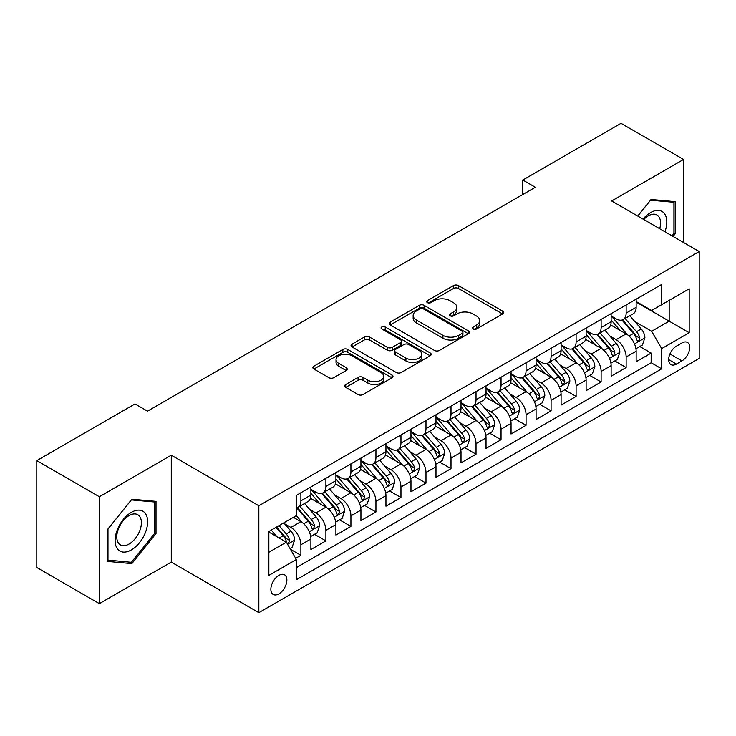 <?xml version="1.0" encoding="UTF-8"?>
<svg xmlns="http://www.w3.org/2000/svg" width="736" height="736" viewBox="0 0 736 736"><rect width="100%" height="100%" fill="white"/><g stroke="black" fill="none" stroke-linecap="round" stroke-linejoin="round"><path stroke-width="1.1" d="M473.092 329.001A2.429 1.408 0 0 0 476.532 329.001L502.624 313.941A3.478 2.006 0 0 0 503.636 312.524A3.478 2.006 0 0 0 502.624 311.107L458.418 285.577A3.478 2.006 0 0 0 453.505 285.577L427.414 300.647A2.429 1.408 0 0 0 426.696 301.64A2.429 1.408 0 0 0 427.414 302.634A2.429 1.408 0 0 0 430.854 302.634L434.231 300.684A11.114 6.412 0 0 1 449.944 300.684L453.624 302.809A11.114 6.412 0 0 1 456.881 307.344A11.114 6.412 0 0 1 453.624 311.88L450.248 313.83A2.429 1.408 0 0 0 449.54 314.824A2.429 1.408 0 0 0 450.248 315.818A2.429 1.408 0 0 0 453.689 315.818L457.065 313.867A11.114 6.412 0 0 1 472.788 313.867L476.468 315.992A11.114 6.412 0 0 1 479.725 320.528A11.114 6.412 0 0 1 476.468 325.073L473.092 327.014A2.429 1.408 0 0 0 472.383 328.008A2.429 1.408 0 0 0 473.092 329.001L473.092 327.014M278.87 593.888A11.325 6.541 120 0 0 286.267 583.906A11.325 6.541 120 0 0 284.528 574.834A11.325 6.541 120 0 0 278.87 575.396A11.325 6.541 120 0 0 271.474 585.378A11.325 6.541 120 0 0 273.203 594.449A11.325 6.541 120 0 0 278.87 593.888M345.69 384.551A3.478 2.006 0 0 0 344.678 385.968A3.478 2.006 0 0 0 345.69 387.384L358.092 394.542A3.478 2.006 0 0 0 363.004 394.542L391.984 377.816A3.478 2.006 0 0 0 393.006 376.4A3.478 2.006 0 0 0 391.984 374.974L347.778 349.453A3.478 2.006 0 0 0 342.866 349.453L313.886 366.188A3.478 2.006 0 0 0 312.874 367.604A3.478 2.006 0 0 0 313.886 369.021L328.872 377.669A3.478 2.006 0 0 0 333.785 377.669L346.187 370.512A3.478 2.006 0 0 0 347.199 369.095A3.478 2.006 0 0 0 346.187 367.678L338.753 363.391A9.292 5.364 0 0 1 336.03 359.591A9.292 5.364 0 0 1 341.771 354.642A9.292 5.364 0 0 1 351.891 355.801L381 372.6A9.292 5.364 0 0 1 383.714 376.4A9.292 5.364 0 0 1 377.982 381.349A9.292 5.364 0 0 1 367.853 380.19L363.004 377.384A3.478 2.006 0 0 0 358.092 377.384L345.69 384.551L345.69 387.384M171.286 455.207L99.351 496.745L36.8 460.626L36.8 567.52L99.351 603.64L171.286 562.111L258.851 612.665L258.851 505.77L171.286 455.207L171.286 562.111M683.56 242.512L683.56 159.445L611.634 200.974L699.2 251.537L258.851 505.77M683.56 159.445L621.009 123.335L522.808 180.035L522.808 194.479M36.8 460.626L135.001 403.935L147.513 411.157L535.32 187.257L522.808 180.035M434.47 350.446A3.478 2.006 0 0 0 439.383 350.446L468.363 333.721A3.478 2.006 0 0 0 469.384 332.304A3.478 2.006 0 0 0 468.363 330.878L424.157 305.357A3.478 2.006 0 0 0 419.244 305.357L390.264 322.092A3.478 2.006 0 0 0 389.252 323.509A3.478 2.006 0 0 0 390.264 324.926L434.47 350.446M382.766 329.526A2.429 1.408 0 0 1 385.232 329.875L385.232 326.986L430.174 352.93A3.478 2.006 0 0 1 431.195 354.347A3.478 2.006 0 0 1 430.174 355.764L401.194 372.499A3.478 2.006 0 0 1 396.281 372.499L352.075 346.978L352.075 344.135A3.478 2.006 0 0 0 351.063 345.561A3.478 2.006 0 0 0 352.075 346.978M352.075 344.135L364.476 336.978A3.478 2.006 0 0 1 369.389 336.978L387.32 347.328A3.478 2.006 0 0 0 392.233 347.328L400.458 342.58A3.478 2.006 0 0 0 401.479 341.164A3.478 2.006 0 0 0 400.458 339.747L381.791 328.964A2.429 1.408 0 0 1 381.082 327.98A2.429 1.408 0 0 1 382.582 326.683A2.429 1.408 0 0 1 385.232 326.986M295.697 558.311L300.886 555.321L290.499 549.323M284.593 523.811L290.876 527.436A14.15 8.17 60 0 1 300.886 544.769L310.896 538.991L310.896 549.534L325.901 540.868L314.52 534.299M309.617 509.367L315.9 512.992A14.15 8.17 60 0 1 325.901 530.325L335.91 524.547L335.91 535.09L350.925 526.424L339.544 519.855M334.632 494.923L340.915 498.548A14.15 8.17 60 0 1 350.925 515.881L360.934 510.103L360.934 520.646L375.94 511.98L364.559 505.411M359.656 480.479L365.939 484.104A14.15 8.17 60 0 1 375.94 501.437L385.949 495.659L385.949 506.202L400.964 497.536L389.583 490.967M384.67 466.026L390.954 469.66A14.15 8.17 60 0 1 400.964 486.993L410.973 481.215L410.973 491.758L425.988 483.092L414.598 476.523M409.694 451.582L415.978 455.216A14.15 8.17 60 0 1 425.988 472.549L435.988 466.771L435.988 477.314L451.002 468.648L439.622 462.07M434.709 437.138L440.993 440.763A14.15 8.17 60 0 1 451.002 458.105L461.012 452.327L461.012 462.87L476.026 454.204L464.637 447.626M459.733 422.694L466.017 426.319A14.15 8.17 60 0 1 476.026 443.661L486.027 437.874L486.027 448.426L501.041 439.76L489.661 433.182M484.757 408.25L491.032 411.875A14.15 8.17 60 0 1 501.041 429.208L511.051 423.43L511.051 433.982L526.065 425.307L514.676 418.738M509.772 393.806L516.056 397.431A14.15 8.17 60 0 1 526.065 414.764L536.075 408.986L536.075 419.529L551.08 410.863L539.7 404.294M534.796 379.362L541.07 382.987A14.15 8.17 60 0 1 551.08 400.32L561.09 394.542L561.09 405.085L576.104 396.419L564.714 389.85M559.811 364.918L566.094 368.543A14.15 8.17 60 0 1 576.104 385.876L586.114 380.098L586.114 390.641L601.119 381.975L589.738 375.406M584.835 350.474L591.118 354.099A14.15 8.17 60 0 1 601.119 371.432L611.128 365.654L611.128 376.197L626.143 367.531L626.143 356.988A14.15 8.17 -120 0 0 616.133 339.655L609.85 336.021M614.762 360.962L626.143 367.531M310.896 538.991A14.15 8.17 -120 0 0 300.886 521.658L293.379 517.325M335.91 524.547A14.15 8.17 -120 0 0 325.901 507.214L310.436 498.281M360.934 510.103A14.15 8.17 -120 0 0 350.925 492.77L335.45 483.837M385.949 495.659A14.15 8.17 -120 0 0 375.94 478.326L360.474 469.393M410.973 481.215A14.15 8.17 -120 0 0 400.964 463.882L385.489 454.949M435.988 466.771A14.15 8.17 -120 0 0 425.988 449.438L410.513 440.505M461.012 452.327A14.15 8.17 -120 0 0 451.002 434.985L435.528 426.052M486.027 437.874A14.15 8.17 -120 0 0 476.026 420.541L460.552 411.608M511.051 423.43A14.15 8.17 -120 0 0 501.041 406.097L485.567 397.164M536.075 408.986A14.15 8.17 -120 0 0 526.065 391.653L510.591 382.72M561.09 394.542A14.15 8.17 -120 0 0 551.08 377.209L535.606 368.276M586.114 380.098A14.15 8.17 -120 0 0 576.104 362.765L560.63 353.832M611.128 365.654A14.15 8.17 -120 0 0 601.119 348.321L585.654 339.388M681.941 342.976L676.43 346.15A10.966 6.33 120 0 0 669.263 355.819A10.966 6.33 120 0 0 670.947 364.605A10.966 6.33 120 0 0 676.43 364.062L681.941 360.888A10.966 6.33 120 0 0 689.098 351.219A10.966 6.33 120 0 0 687.424 342.433A10.966 6.33 120 0 0 681.941 342.976M258.851 612.665L699.2 358.432L699.2 251.537M268.861 552.285L286.368 542.174L296.378 559.507L296.378 579.729L661.673 368.828L661.673 348.606L651.664 331.274L634.874 321.577M296.378 559.507L268.861 575.396L268.861 531.484L296.378 515.596L296.378 495.365L661.673 284.473L661.673 304.695L689.19 288.806L689.19 332.718L661.673 348.606M310.896 489.302L315.9 492.191A14.15 8.17 60 0 0 322.975 492.89L332.985 487.112A14.15 8.17 -120 0 0 335.91 480.636L335.91 472.549M335.91 474.858L340.915 477.747A14.15 8.17 60 0 0 347.99 478.446L358 472.668A14.15 8.17 -120 0 0 360.934 466.192L360.934 458.105M360.934 460.414L365.939 463.303A14.15 8.17 60 0 0 373.014 464.002L383.024 458.224A14.15 8.17 -120 0 0 385.949 451.748L385.949 443.652M385.949 445.97L390.954 448.859A14.15 8.17 60 0 0 398.029 449.558L408.038 443.78A14.15 8.17 -120 0 0 410.973 437.304L410.973 429.208M410.973 431.526L415.978 434.415A14.15 8.17 60 0 0 423.053 435.114L433.062 429.336A14.15 8.17 -120 0 0 435.988 422.85L435.988 414.764M435.988 417.073L440.993 419.962A14.15 8.17 60 0 0 448.068 420.67L458.077 414.892A14.15 8.17 -120 0 0 461.012 408.406L461.012 400.32M461.012 402.629L466.017 405.518A14.15 8.17 60 0 0 473.092 406.226L483.101 400.448A14.15 8.17 -120 0 0 486.027 393.962L486.027 385.876M486.027 388.185L491.032 391.074A14.15 8.17 60 0 0 498.116 391.773L508.116 385.995A14.15 8.17 -120 0 0 511.051 379.518L511.051 371.432M511.051 373.741L516.056 376.63A14.15 8.17 60 0 0 523.13 377.329L533.14 371.551A14.15 8.17 -120 0 0 536.075 365.074L536.075 356.988M536.075 359.297L541.07 362.186A14.15 8.17 60 0 0 548.154 362.885L558.155 357.107A14.15 8.17 -120 0 0 561.09 350.63L561.09 342.544M561.09 344.853L566.094 347.742A14.15 8.17 60 0 0 573.169 348.441L583.179 342.663A14.15 8.17 -120 0 0 586.114 336.186L586.114 328.09M586.114 330.409L591.118 333.298A14.15 8.17 60 0 0 598.193 333.997L608.203 328.219A14.15 8.17 -120 0 0 611.128 321.742L611.128 313.646M296.378 567.594L651.158 362.765L651.158 353.087L636.152 361.753L636.152 351.21A14.15 8.17 -120 0 0 626.143 333.877L610.668 324.944M611.128 315.965L616.133 318.854A14.15 8.17 -120 0 0 623.208 319.553A14.15 8.17 -120 0 0 626.143 313.076L626.143 304.98M623.208 319.553L633.218 313.775A14.15 8.17 -120 0 0 636.152 307.298L636.152 299.202M300.886 492.77L300.886 500.857A14.15 8.17 60 0 1 297.951 507.334A14.15 8.17 60 0 1 296.378 507.914M297.951 507.334L307.961 501.556A14.15 8.17 -120 0 0 310.896 495.08L310.896 486.993M325.901 478.326L325.901 486.413A14.15 8.17 60 0 1 322.975 492.89M350.925 463.882L350.925 471.969A14.15 8.17 60 0 1 347.99 478.446M375.94 449.429L375.94 457.525A14.15 8.17 60 0 1 373.014 464.002M400.964 434.985L400.964 443.081A14.15 8.17 60 0 1 398.029 449.558M425.988 420.541L425.988 428.637A14.15 8.17 60 0 1 423.053 435.114M451.002 406.097L451.002 414.184A14.15 8.17 60 0 1 448.068 420.67M476.026 391.653L476.026 399.74A14.15 8.17 60 0 1 473.092 406.226M501.041 377.209L501.041 385.296A14.15 8.17 60 0 1 498.116 391.773M526.065 362.765L526.065 370.852A14.15 8.17 60 0 1 523.13 377.329M551.08 348.321L551.08 356.408A14.15 8.17 60 0 1 548.154 362.885M576.104 333.877L576.104 341.964A14.15 8.17 60 0 1 573.169 348.441M601.119 319.424L601.119 327.52A14.15 8.17 60 0 1 598.193 333.997M601.119 371.432L601.119 381.975M576.104 385.876L576.104 396.419M551.08 400.32L551.08 410.863M526.065 414.764L526.065 425.307M501.041 429.208L501.041 439.76M476.026 443.661L476.026 454.204M451.002 458.105L451.002 468.648M425.988 472.549L425.988 483.092M400.964 486.993L400.964 497.536M375.94 501.437L375.94 511.98M350.925 515.881L350.925 526.424M325.901 530.325L325.901 540.868M300.886 544.769L300.886 555.321M286.368 542.174L268.861 532.064M651.664 331.274L669.18 321.163L669.18 300.362L689.19 288.806M636.152 302.091L689.19 332.718M636.152 301.521L651.664 310.472L661.673 304.695M99.351 496.745L99.351 603.64M639.777 346.509L651.158 353.087M651.158 362.765L661.673 368.828M673.072 236.449L675.179 233.827L675.179 201.636L651.038 199.484L637.726 216.044M107.732 561.448L131.873 563.601L156.023 533.563L156.023 501.372L131.873 499.22L107.732 529.258L107.732 561.448M673.928 233.11L675.179 233.827M154.772 532.846L156.023 533.563M129.324 562.129L131.873 563.601M474.067 329.351L476.468 327.962A11.114 6.412 0 0 0 479.725 323.417L479.725 320.528M456.881 307.344L456.881 310.233A11.114 6.412 0 0 1 453.624 314.769L451.223 316.158M502.578 313.968L458.418 288.466A3.478 2.006 0 0 0 453.505 288.466L428.38 302.974M468.317 333.748L424.157 308.246A3.478 2.006 0 0 0 419.244 308.246L390.31 324.953M462.226 333.288A2.429 1.408 0 0 0 462.935 332.304A2.429 1.408 0 0 0 462.226 331.31L423.421 308.908A2.429 1.408 0 0 0 419.98 308.908L416.42 310.96A11.114 6.412 0 0 0 413.163 315.496A11.114 6.412 0 0 0 416.42 320.031L442.943 335.349A11.114 6.412 0 0 0 458.666 335.349L462.226 333.288L462.226 336.177A2.429 1.408 0 0 0 462.935 335.193L462.935 332.304M413.163 315.496L413.163 318.384A11.114 6.412 0 0 0 416.42 322.92L416.42 320.031M462.226 336.177L458.666 338.238A11.114 6.412 0 0 1 442.943 338.238L416.42 322.92M352.121 347.006L364.476 339.866L364.476 336.978M401.479 341.164L401.479 344.052A3.478 2.006 0 0 1 400.458 345.469L392.233 350.216A3.478 2.006 0 0 1 387.32 350.216L369.389 339.866A3.478 2.006 0 0 0 364.476 339.866M385.232 329.875L430.128 355.792M405.922 358.073A9.292 5.364 0 0 0 416.052 359.232A9.292 5.364 0 0 0 421.783 354.274A9.292 5.364 0 0 0 419.06 350.483L408.811 344.568A3.478 2.006 0 0 0 403.898 344.568L395.674 349.315A3.478 2.006 0 0 0 394.652 350.732A3.478 2.006 0 0 0 395.674 352.148L405.922 358.073L405.922 360.962A9.292 5.364 0 0 0 416.052 362.121A9.292 5.364 0 0 0 421.783 357.162L421.783 354.274M394.652 350.732L394.652 353.62A3.478 2.006 0 0 0 395.674 355.037L395.674 352.148M405.922 360.962L395.674 355.037M383.714 376.4L383.714 379.288A9.292 5.364 0 0 1 377.982 384.238A9.292 5.364 0 0 1 367.853 383.079L363.004 380.282A3.478 2.006 0 0 0 358.092 380.282L345.736 387.412M336.03 359.591L336.03 362.48A9.292 5.364 0 0 0 338.753 366.28L338.753 363.391M346.141 370.539L338.753 366.28M391.938 377.844L347.778 352.342A3.478 2.006 0 0 0 342.866 352.342L313.932 369.049M635.941 348.726L642.408 345L644.902 337.769A9.375 5.41 -120 0 0 641.258 328.974L629.823 315.735M627.532 334.788L613.971 319.093A27.066 15.631 -120 0 0 611.128 316.112M620.098 330.381L612.518 321.604A22.466 12.972 -120 0 0 611.128 320.096M621.938 320.059L633.503 333.445A9.375 5.41 60 0 1 636.842 339.903L637.523 341.016L638.793 340.842L639.842 338.174A9.375 5.41 -120 0 0 636.502 331.715L625.066 318.476M622.619 319.838L635.039 334.227A4.775 2.76 60 0 1 636.244 336.094L639.842 338.174M664.948 231.757A23 13.276 120 0 0 650.532 212.603A23 13.276 120 0 0 643.006 219.089M659.695 228.73A17.416 10.056 120 0 0 656.963 214.986A17.416 10.056 120 0 0 648.26 215.85A17.416 10.056 120 0 0 643.696 219.494M637.772 216.071L650.532 200.192L673.928 202.28L673.928 233.478L672.023 235.842M672.382 201.388L673.928 202.28M145.461 532.376A23 13.276 120 0 0 139.509 510.168A23 13.276 120 0 0 117.291 529.865A23 13.276 120 0 0 123.243 552.083A23 13.276 120 0 0 145.461 532.376M139.757 530.757A17.416 10.056 120 0 0 137.798 514.722A17.416 10.056 120 0 0 118.432 528.853A17.416 10.056 120 0 0 120.391 544.888A17.416 10.056 120 0 0 139.757 530.757M107.98 560.225L107.98 529.028L131.376 499.928L154.772 502.016L154.772 533.214L131.376 562.313L107.732 560.078M153.217 501.124L154.772 502.016M610.917 363.17L617.384 359.444L619.887 352.222A9.375 5.41 -120 0 0 616.234 343.418L604.799 330.179M602.517 349.232L588.956 333.537A27.066 15.631 -120 0 0 586.114 330.565M595.074 344.825L587.494 336.048A22.466 12.972 -120 0 0 586.114 334.54M596.914 334.503L608.479 347.889A9.375 5.41 60 0 1 611.818 354.347L612.499 355.46L613.769 355.286L614.827 352.618A9.375 5.41 -120 0 0 611.478 346.159L600.052 332.92M597.595 334.291L610.024 348.671A4.775 2.76 60 0 1 611.22 350.538L614.827 352.618M585.902 377.623L592.37 373.888L594.863 366.666A9.375 5.41 -120 0 0 591.21 357.862L579.784 344.623M577.493 363.676L563.932 347.981A27.066 15.631 -120 0 0 561.09 345.009M570.06 359.278L562.479 350.492A22.466 12.972 -120 0 0 561.09 348.984M571.9 348.947L583.455 362.342A9.375 5.41 60 0 1 586.804 368.8L587.484 369.904L588.754 369.73L589.803 367.062A9.375 5.41 -120 0 0 586.463 360.603L575.028 347.364M572.58 348.735L585 363.115A4.775 2.76 60 0 1 586.206 364.982L589.803 367.062M560.878 392.067L567.346 388.332L569.848 381.11A9.375 5.41 -120 0 0 566.196 372.306L554.76 359.067M552.469 378.12L538.918 362.425A27.066 15.631 -120 0 0 536.075 359.453M545.036 373.722L537.455 364.936A22.466 12.972 -120 0 0 536.075 363.428M546.876 363.391L558.44 376.786A9.375 5.41 60 0 1 561.78 383.244L562.46 384.358L563.73 384.174L564.788 381.506A9.375 5.41 -120 0 0 561.439 375.047L550.013 361.818M547.556 363.179L559.976 377.559A4.775 2.76 60 0 1 561.182 379.426L564.788 381.506M535.863 406.511L542.322 402.776L544.824 395.554A9.375 5.41 -120 0 0 541.172 386.75L529.745 373.511M527.454 392.573L513.894 376.869A27.066 15.631 -120 0 0 511.051 373.897M520.021 388.166L512.431 379.38A22.466 12.972 -120 0 0 511.051 377.872M521.861 377.844L533.416 391.23A9.375 5.41 60 0 1 536.765 397.688L537.446 398.802L538.715 398.618L539.764 395.95A9.375 5.41 -120 0 0 536.424 389.491L524.989 376.262M522.532 377.623L534.962 392.003A4.775 2.76 60 0 1 536.167 393.87L539.764 395.95M510.839 420.955L517.307 417.22L519.809 409.998A9.375 5.41 -120 0 0 516.157 401.194L504.721 387.955M502.43 407.017L488.879 391.322A27.066 15.631 -120 0 0 486.027 388.341M494.997 402.61L487.416 393.834A22.466 12.972 -120 0 0 486.027 392.325M496.837 392.288L508.401 405.674A9.375 5.41 60 0 1 511.741 412.132L512.422 413.246L513.691 413.062L514.749 410.403A9.375 5.41 -120 0 0 511.4 403.935L499.974 390.706M497.518 392.067L509.938 406.456A4.775 2.76 60 0 1 511.143 408.324L514.749 410.403M485.824 435.399L492.283 431.664L494.785 424.442A9.375 5.41 -120 0 0 491.133 415.638L479.706 402.408M477.416 421.461L463.855 405.766A27.066 15.631 -120 0 0 461.012 402.785M469.982 417.054L462.392 408.278A22.466 12.972 -120 0 0 461.012 406.769M471.813 406.732L483.377 420.118A9.375 5.41 60 0 1 486.726 426.576L487.407 427.69L488.667 427.506L489.725 424.847A9.375 5.41 -120 0 0 486.386 418.388L474.95 405.15M472.494 406.511L484.923 420.9A4.775 2.76 60 0 1 486.128 422.768L489.725 424.847M460.8 449.843L467.268 446.108L469.77 438.886A9.375 5.41 -120 0 0 466.118 430.082L454.682 416.852M452.392 435.905L438.84 420.21A27.066 15.631 -120 0 0 435.988 417.229M444.958 431.498L437.377 422.722A22.466 12.972 -120 0 0 435.988 421.213M446.798 421.176L458.362 434.562A9.375 5.41 60 0 1 461.702 441.02L462.383 442.134L463.652 441.959L464.701 439.291A9.375 5.41 -120 0 0 461.362 432.832L449.926 419.594M447.479 420.955L459.899 435.344A4.775 2.76 60 0 1 461.104 437.212L464.701 439.291M435.776 464.287L442.244 460.561L444.746 453.33A9.375 5.41 -120 0 0 441.094 444.526L429.668 431.296M427.377 450.349L413.816 434.654A27.066 15.631 -120 0 0 410.973 431.673M419.943 445.942L412.353 437.166A22.466 12.972 -120 0 0 410.973 435.657M421.774 435.62L433.338 449.006A9.375 5.41 60 0 1 436.687 455.464L437.368 456.578L438.628 456.403L439.686 453.735A9.375 5.41 -120 0 0 436.338 447.276L424.911 434.038M422.455 435.399L434.884 449.788A4.775 2.76 60 0 1 436.089 451.656L439.686 453.735M410.762 478.731L417.229 475.005L419.732 467.783A9.375 5.41 -120 0 0 416.079 458.979L404.644 445.74M402.353 464.793L388.801 449.098A27.066 15.631 -120 0 0 385.949 446.126M394.919 460.386L387.338 451.61A22.466 12.972 -120 0 0 385.949 450.101M396.759 450.064L408.324 463.45A9.375 5.41 60 0 1 411.663 469.908L412.344 471.022L413.614 470.847L414.662 468.179A9.375 5.41 -120 0 0 411.323 461.72L399.887 448.482M397.44 449.843L409.86 464.232A4.775 2.76 60 0 1 411.065 466.1L414.662 468.179M385.738 493.184L392.205 489.449L394.708 482.227A9.375 5.41 -120 0 0 391.055 473.423L379.629 460.184M377.338 479.237L363.777 463.542A27.066 15.631 -120 0 0 360.934 460.57M369.895 474.83L362.314 466.054A22.466 12.972 -120 0 0 360.934 464.545M371.735 464.508L383.3 477.894A9.375 5.41 60 0 1 386.639 484.362L387.329 485.466L388.59 485.291L389.648 482.623A9.375 5.41 -120 0 0 386.299 476.164L374.872 462.926M372.416 464.296L384.845 478.676A4.775 2.76 60 0 1 386.041 480.544L389.648 482.623M360.723 507.628L367.19 503.893L369.684 496.671A9.375 5.41 -120 0 0 366.04 487.867L354.605 474.628M352.314 493.681L338.753 477.986A27.066 15.631 -120 0 0 335.91 475.014M344.88 489.284L337.3 480.498A22.466 12.972 -120 0 0 335.91 478.989M346.72 478.952L358.285 492.347A9.375 5.41 60 0 1 361.624 498.806L362.305 499.91L363.575 499.735L364.624 497.067A9.375 5.41 -120 0 0 361.284 490.608L349.848 477.379M347.401 478.74L359.821 493.12A4.775 2.76 60 0 1 361.026 494.988L364.624 497.067M335.699 522.072L342.166 518.337L344.669 511.115A9.375 5.41 -120 0 0 341.016 502.311L329.581 489.072M327.29 508.125L313.738 492.43A27.066 15.631 -120 0 0 310.896 489.458M319.856 503.728L312.276 494.942A22.466 12.972 -120 0 0 310.896 493.433M321.696 493.405L333.261 506.791A9.375 5.41 60 0 1 336.6 513.25L337.281 514.363L338.551 514.179L339.609 511.511A9.375 5.41 -120 0 0 336.26 505.052L324.834 491.823M322.377 493.184L334.806 507.564A4.775 2.76 60 0 1 336.002 509.432L339.609 511.511M310.684 536.516L317.152 532.781L319.645 525.559A9.375 5.41 -120 0 0 315.992 516.755L304.566 503.516M302.275 522.578L296.286 515.642M294.842 518.172L293.866 517.04M296.682 507.849L308.237 521.235A9.375 5.41 60 0 1 311.586 527.694L312.266 528.807L313.536 528.623L314.585 525.955A9.375 5.41 -120 0 0 311.245 519.496L299.81 506.267M297.362 507.628L309.782 522.008A4.775 2.76 60 0 1 310.988 523.885L314.585 525.955M290.002 548.458L292.128 547.225L294.63 540.003A9.375 5.41 -120 0 0 290.978 531.199L283.783 522.864M277.058 536.792L271.271 530.086M269.818 532.616L268.861 531.502M276.028 527.344L283.222 535.679A9.375 5.41 60 0 1 286.562 542.138L287.242 543.251L288.512 543.067L289.57 540.408A9.375 5.41 -120 0 0 286.221 533.94L279.027 525.614M276.607 527.013L284.758 536.461A4.775 2.76 60 0 1 285.964 538.329L289.57 540.408M290.876 527.436L300.886 521.658M315.9 512.992L325.901 507.214M340.915 498.548L350.925 492.77M365.939 484.104L375.94 478.326M390.954 469.66L400.964 463.882M415.978 455.216L425.988 449.438M440.993 440.763L451.002 434.985M466.017 426.319L476.026 420.541M491.032 411.875L501.041 406.097M516.056 397.431L526.065 391.653M541.07 382.987L551.08 377.209M566.094 368.543L576.104 362.765M591.118 354.099L601.119 348.321M616.133 339.655L626.143 333.877M626.143 313.076L636.152 307.298M300.886 500.857L310.896 495.08M325.901 486.413L335.91 480.636M350.925 471.969L360.934 466.192M375.94 457.525L385.949 451.748M400.964 443.081L410.973 437.304M425.988 428.637L435.988 422.85M451.002 414.184L461.012 408.406M476.026 399.74L486.027 393.962M501.041 385.296L511.051 379.518M526.065 370.852L536.075 365.074M551.08 356.408L561.09 350.63M576.104 341.964L586.114 336.186M601.119 327.52L611.128 321.742M626.143 356.988L636.152 351.21M669.935 353.961L681.941 360.888M668.674 359.582L676.43 364.062M476.468 327.962L476.468 325.073M450.248 315.818L450.248 313.83M453.624 314.769L453.624 311.88M427.414 302.634L427.414 300.647M453.505 288.466L453.505 285.577M458.418 288.466L458.418 285.577M502.624 313.941L502.624 311.107M390.264 324.926L390.264 322.092M419.244 308.246L419.244 305.357M424.157 308.246L424.157 305.357M468.363 333.721L468.363 330.878M442.943 338.238L442.943 335.349M458.666 338.238L458.666 335.349M369.389 339.866L369.389 336.978M387.32 350.216L387.32 347.328M392.233 350.216L392.233 347.328M400.458 345.469L400.458 342.58M430.174 355.764L430.174 352.93M358.092 380.282L358.092 377.384M363.004 380.282L363.004 377.384M367.853 383.079L367.853 380.19M346.187 370.512L346.187 367.678M313.886 369.021L313.886 366.188M342.866 352.342L342.866 349.453M347.778 352.342L347.778 349.453M391.984 377.816L391.984 374.974M634.506 343.924L644.846 337.953M613.971 319.093L615.268 318.348M636.502 331.715L641.258 328.974M629.022 336.03L633.503 333.445M609.491 358.368L619.822 352.397M588.956 333.537L590.244 332.792M611.478 346.159L616.234 343.418M604.008 350.474L608.479 347.889M584.467 372.812L594.808 366.841M563.932 347.981L565.22 347.236M586.463 360.603L591.21 357.862M578.984 364.918L583.455 362.342M559.452 387.256L569.784 381.294M538.918 362.425L540.206 361.68M561.439 375.047L566.196 372.306M553.969 379.362L558.44 376.786M534.428 401.7L544.769 395.738M513.894 376.869L515.182 376.133M536.424 389.491L541.172 386.75M528.945 393.806L533.416 391.23M509.413 416.144L519.745 410.182M488.879 391.322L490.167 390.577M511.4 403.935L516.157 401.194M503.93 408.25L508.401 405.674M484.389 430.588L494.73 424.626M463.855 405.766L465.143 405.021M486.386 418.388L491.133 415.638M478.906 422.703L483.377 420.118M459.374 445.041L469.706 439.07M438.84 420.21L440.128 419.465M461.362 432.832L466.118 430.082M453.891 437.147L458.362 434.562M434.35 459.485L444.682 453.514M413.816 434.654L415.104 433.909M436.338 447.276L441.094 444.526M428.867 451.591L433.338 449.006M409.336 473.929L419.667 467.958M388.801 449.098L390.089 448.353M411.323 461.72L416.079 458.979M403.852 466.035L408.324 463.45M384.312 488.373L394.643 482.402M363.777 463.542L365.065 462.797M386.299 476.164L391.055 473.423M378.828 480.479L383.3 477.894M359.288 502.817L369.628 496.846M338.753 477.986L340.05 477.241M361.284 490.608L366.04 487.867M353.804 494.923L358.285 492.347M334.273 517.261L344.604 511.299M313.738 492.43L315.026 491.685M336.26 505.052L341.016 502.311M328.79 509.367L333.261 506.791M309.249 531.705L319.59 525.743M311.245 519.496L315.992 516.755M303.766 523.811L308.237 521.235M287.564 544.226L294.566 540.187M286.221 533.94L290.978 531.199M279.174 538.016L283.222 535.679"/></g></svg>
